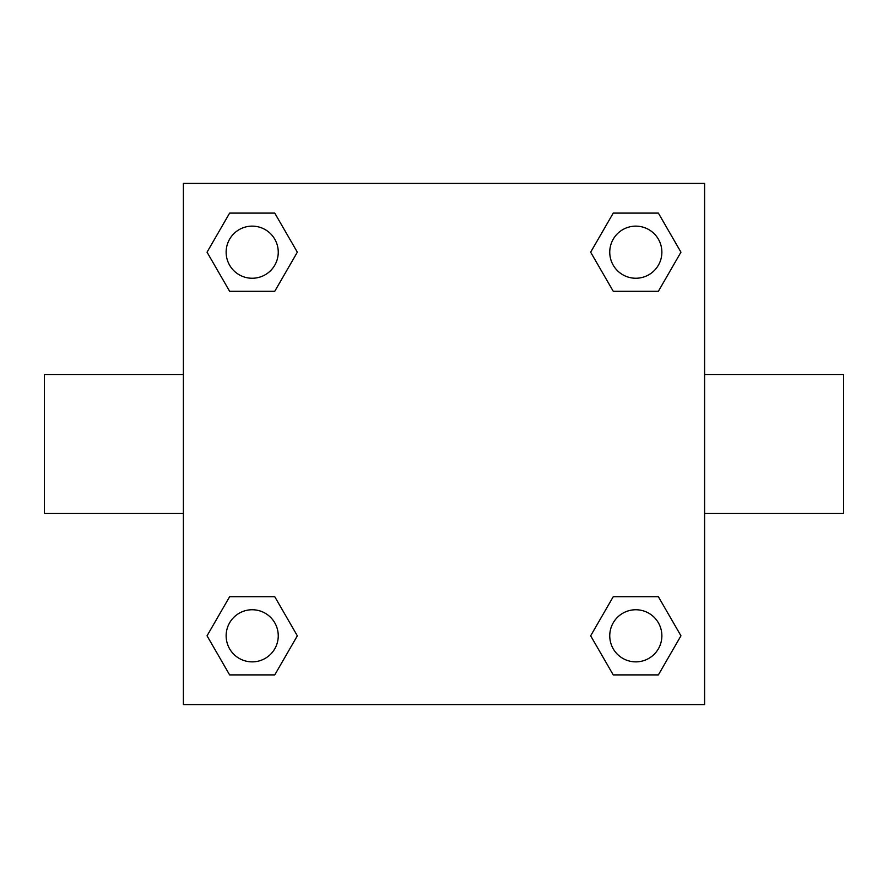 <?xml version="1.0" encoding="UTF-8"?>
<svg xmlns="http://www.w3.org/2000/svg" width="888" height="888" viewBox="0 0 888 888"><rect width="100%" height="100%" fill="white"/><g stroke="black" fill="none" stroke-linecap="round" stroke-linejoin="round"><path stroke-width="1.33" d="M274.758 291.286L229.626 291.286L207.048 252.192L229.626 213.098L274.758 213.098L297.336 252.192L274.758 291.286L229.626 291.286L254.678 291.286M254.678 596.714L274.758 596.714L297.336 635.808L274.758 674.902L229.626 674.902L207.048 635.808L229.626 596.714L274.758 596.714M633.322 291.286L613.242 291.286L590.664 252.192L613.242 213.098L658.374 213.098L680.952 252.192L658.374 291.286L613.242 291.286M613.242 596.714L658.374 596.714L680.952 635.808L658.374 674.902L613.242 674.902L590.664 635.808L613.242 596.714L658.374 596.714L633.322 596.714M704.606 513.497L843.6 513.497L843.6 374.503L704.606 374.503M183.394 374.503L44.4 374.503L44.4 513.497L183.394 513.497M183.394 183.394L704.606 183.394L704.606 704.606L183.394 704.606L183.394 183.394M658.374 674.902L613.242 674.902L658.374 674.902M661.871 635.808A26.063 26.063 0 0 0 622.777 613.242A26.063 26.063 0 0 0 622.777 658.374A26.063 26.063 0 0 0 661.871 635.808M274.758 674.902L229.626 674.902L274.758 674.902M278.255 635.808A26.063 26.063 0 0 0 239.161 613.242A26.063 26.063 0 0 0 239.161 658.374A26.063 26.063 0 0 0 278.255 635.808M613.242 213.098L658.374 213.098L613.242 213.098M661.871 252.192A26.063 26.063 0 0 0 622.777 229.626A26.063 26.063 0 0 0 622.777 274.758A26.063 26.063 0 0 0 661.871 252.192M229.626 213.098L274.758 213.098L229.626 213.098M278.255 252.192A26.063 26.063 0 0 0 239.161 229.626A26.063 26.063 0 0 0 239.161 274.758A26.063 26.063 0 0 0 278.255 252.192"/></g></svg>
